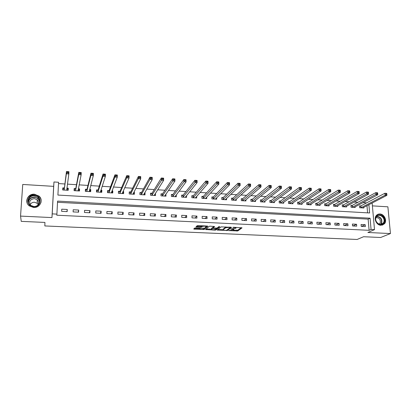 <?xml version="1.0" encoding="UTF-8"?>
<svg xmlns="http://www.w3.org/2000/svg" width="411" height="411" viewBox="0 0 411 411"><rect width="100%" height="100%" fill="white"/><g stroke="black" fill="none" stroke-linecap="round" stroke-linejoin="round"><path stroke-width="0.62" d="M228.634 230.602L237.774 230.961L242.058 227.843L233.566 227.257L232.883 227.355L233.243 227.509L234.275 227.555C235.688 227.658 236.238 227.884 235.924 228.233L230.735 228.999L232.117 229.194C233.52 229.292 234.065 229.513 233.761 229.857L228.634 230.602M33.568 207.493C40.006 208.084 43.818 199.982 39.009 196.088L34.411 194.223C27.856 193.54 23.987 202.012 29.186 205.844L33.568 207.493M380.935 225.31L384.496 223.764C387.357 220.62 384.234 214.023 379.892 213.987C378.336 213.931 377.087 214.511 376.152 215.724C373.527 218.94 376.687 225.3 380.935 225.31M195.621 227.946L194.68 228.074L193.725 228.978L194.305 229.189L204.21 229.466L207.832 226.25L207.267 226.035L198.097 225.603L197.141 225.737L195.955 226.862L200.434 227.257L201.385 227.129L202.048 226.528C204.169 226.009 205.531 226.086 206.127 226.759L203.722 228.901C201.652 229.405 200.306 229.333 199.689 228.686L200.07 228.336L199.494 228.12L195.621 227.946M233.314 230.175L237.753 230.196L237.774 230.961L237.753 230.196L241.278 227.617M20.55 216.099L51.956 217.583L53.671 186.358L22.739 184.462L20.55 216.099L21.244 221.365L44.927 222.428L44.845 225.942L357.123 239.469L363.56 236.731L380.653 237.496L390.45 233.556L367.891 232.492L374.508 229.626L371.061 229.461L369.104 230.314L56.79 215.21L56.898 214.11L52.207 213.879L53.964 181.975L58.578 182.268L57.905 195.066L369.617 212.97L368.893 204.663M51.956 217.583L52.207 213.879M217.234 230.037L227.494 230.504L231.583 227.355L221.123 226.862L217.234 230.037M227.298 229.806L227.494 230.504L227.483 229.734L230.838 227.134M214.968 230.119L205.546 229.513L209.184 226.312L210.165 226.168L214.609 226.564L213.073 227.874L213.622 228.084L217.121 228.069L218.77 226.702L219.844 226.754L215.929 229.98L214.968 230.119L214.963 229.615M390.45 233.556L387.881 206.815L372.392 205.87M369.104 230.314L368.133 219.109L57.519 202.279M365.204 224.709L361.069 224.498L361.223 226.374L365.364 226.584L365.204 224.709L361.552 226.389M356.568 224.267L352.391 224.052L352.546 225.937L356.717 226.148L356.568 224.267L352.998 225.963M347.85 223.82L343.642 223.605L343.786 225.5L347.999 225.711L347.85 223.82L344.367 225.526M339.06 223.373L334.811 223.152L334.944 225.053L339.198 225.269L339.06 223.373L335.659 225.089M330.187 222.916L325.897 222.7L326.026 224.606L330.316 224.822L330.187 222.916L326.873 224.647M321.232 222.459L316.902 222.238L317.025 224.154L321.356 224.375L321.232 222.459L318.006 224.206M312.196 221.997L307.829 221.77L307.942 223.697L312.314 223.918L312.196 221.997L309.057 223.754M303.071 221.529L298.663 221.303L298.771 223.24L303.184 223.461L303.071 221.529L300.03 223.301M293.87 221.056L289.421 220.83L289.519 222.772L293.973 222.998L293.87 221.056L290.916 222.844M284.576 220.584L280.086 220.353L280.179 222.305L284.674 222.531L284.576 220.584L281.72 222.382M275.2 220.101L270.664 219.87L270.751 221.832L275.288 222.058L275.2 220.101L272.442 221.914M265.732 219.618L261.155 219.387L261.232 221.354L265.814 221.586L265.732 219.618L263.071 221.447M256.176 219.13L251.558 218.893L251.624 220.871L256.248 221.103L256.176 219.13L253.618 220.974M246.528 218.637L241.863 218.395L241.925 220.383L246.595 220.62L246.528 218.637L244.072 220.491M236.787 218.138L232.081 217.897L232.133 219.895L236.844 220.132L236.787 218.138L234.44 220.008M226.959 217.635L222.202 217.388L222.248 219.397L227.006 219.633L226.959 217.635L224.714 219.52M217.029 217.126L212.23 216.88L212.266 218.893L217.07 219.135L217.029 217.126L214.896 219.027M207.005 216.612L202.161 216.366L202.186 218.39L207.036 218.631L207.005 216.612L204.986 218.529M196.884 216.094L191.988 215.842L192.009 217.876L196.905 218.123L196.884 216.094L194.978 218.025M186.666 215.57L181.724 215.318L181.729 217.362L186.676 217.609L186.666 215.57L184.873 217.522M176.345 215.045L171.351 214.789L171.351 216.838L176.345 217.09L176.345 215.045L174.675 217.008M165.921 214.511L160.881 214.249L160.865 216.314L165.91 216.566L165.921 214.511L164.369 216.489M155.394 213.972L150.303 213.71L150.282 215.78L155.373 216.037L155.394 213.972L153.971 215.97M144.759 213.427L139.622 213.165L139.586 215.246L144.734 215.503L144.759 213.427L143.465 215.441M134.022 212.877L128.833 212.61L128.787 214.701L133.986 214.963L134.022 212.877L132.856 214.907M123.177 212.323L117.931 212.055L117.88 214.157L123.13 214.419L123.177 212.323L122.139 214.367M112.218 211.763L106.922 211.49L106.86 213.602L112.162 213.869L112.218 211.763L111.319 213.828M101.152 211.192L95.799 210.92L95.727 213.042L101.08 213.314L101.152 211.192L100.387 213.278M89.973 210.622L84.563 210.345L84.476 212.477L89.891 212.749L89.973 210.622L89.346 212.723M78.676 210.042L73.209 209.764L73.112 211.906L78.583 212.184L78.676 210.042L78.193 212.163M67.26 209.461L61.742 209.178L61.635 211.331L67.157 211.608L67.26 209.461L66.926 211.598M366.627 202.864L362.954 202.638M357.899 202.32L354.082 202.078M349.088 201.77L345.127 201.518M340.2 201.21L336.085 200.953M331.225 200.65L326.961 200.383M322.167 200.085L317.754 199.808M313.028 199.51L308.456 199.222M303.801 198.934L299.069 198.636M294.492 198.349L289.596 198.045M285.09 197.763L280.03 197.444M275.601 197.167L270.376 196.838M266.02 196.566L260.625 196.232M256.346 195.96L250.777 195.615M246.585 195.348L240.836 194.989M236.726 194.732L230.797 194.362M226.769 194.11L220.656 193.73M216.715 193.478L210.417 193.088M206.563 192.846L200.075 192.44M196.314 192.204L189.63 191.783M185.962 191.557L179.083 191.125M175.502 190.899L168.428 190.457M164.945 190.242L157.66 189.784M154.279 189.574L146.784 189.101M143.501 188.896L135.8 188.413M132.619 188.217L124.697 187.719M121.62 187.529L113.482 187.015M110.513 186.83L102.149 186.306M99.292 186.132L90.697 185.592M87.954 185.418L79.128 184.868M76.492 184.703L67.43 184.133M64.917 183.979L58.511 183.578M367.593 212.852L366.972 205.654M360.632 205.968L359.517 205.901L359.671 207.745L363.781 207.992L363.725 207.334M352.037 205.449L350.912 205.377L351.056 207.231L355.202 207.478L355.145 206.795M343.36 204.919L342.224 204.848L342.363 206.712L346.545 206.959L346.494 206.25M334.605 204.385L333.46 204.318L333.593 206.188L337.816 206.44L337.76 205.7M325.774 203.851L324.618 203.779L324.747 205.659L329.006 205.911L328.949 205.14M316.86 203.306L315.694 203.234L315.812 205.12L320.112 205.382L320.061 204.575M307.865 202.762L306.688 202.69L306.801 204.586L311.137 204.842L311.086 204.005M298.792 202.207L297.6 202.135L297.708 204.041L302.085 204.303L302.034 203.424M289.627 201.652L288.43 201.58L288.527 203.491L292.945 203.753L292.894 202.834M280.384 201.092L279.172 201.015L279.264 202.936L283.724 203.204L283.672 202.238M271.049 200.522L269.832 200.45L269.914 202.376L274.414 202.644L274.368 201.631M261.632 199.952L260.399 199.874L260.476 201.811L265.018 202.084L264.972 201.015M252.128 199.371L250.88 199.294L250.946 201.241L255.534 201.513L255.493 200.388M242.531 198.79L241.272 198.713L241.334 200.666L245.958 200.943L245.922 199.746M232.842 198.2L231.573 198.123L231.624 200.085L236.294 200.363L236.258 199.094M223.06 197.604L221.781 197.527L221.822 199.499L226.538 199.782L226.507 198.426M213.186 197.003L211.896 196.926L211.927 198.903L216.689 199.191L216.664 197.742M203.219 196.396L201.914 196.319L201.935 198.308L206.743 198.595L206.723 197.039M193.149 195.785L191.834 195.708L191.85 197.701L196.705 197.994L196.689 196.314M182.987 195.168L181.657 195.086L181.667 197.095L186.568 197.388L186.558 195.564M172.728 194.547L171.382 194.465L171.382 196.479L176.329 196.777L176.329 194.778M162.36 193.915L161.004 193.833L160.994 195.857L165.993 196.155L165.88 194.131M151.895 193.278L150.529 193.196L150.503 195.23L155.553 195.533L155.322 193.489M141.327 192.636L139.946 192.554L139.915 194.593L145.011 194.901L145.037 192.862L144.651 192.836M130.652 191.988L129.26 191.901L129.213 193.956L134.361 194.264L134.402 192.214L133.878 192.184M119.873 191.331L118.46 191.243L118.409 193.309L123.608 193.622L123.66 191.562L122.997 191.521M108.982 190.668L107.559 190.581L107.497 192.656L112.748 192.97L112.804 190.899L112.003 190.853M97.982 190L96.544 189.913L96.472 191.994L101.779 192.312L101.846 190.236L100.895 190.175M86.875 189.327L85.421 189.235L85.334 191.331L90.692 191.649L90.774 189.563L89.675 189.497M75.65 188.644L74.18 188.551L74.083 190.658L79.498 190.981L79.59 188.88L78.337 188.808M64.306 187.95L62.826 187.863L62.719 189.974L68.185 190.303L68.288 188.197L66.885 188.11M53.671 186.358L53.964 181.975M371.061 229.461L370.075 218.19L57.586 201.092L56.898 214.11M372.135 202.988L374.508 229.626M368.133 219.109L370.075 218.19M165.998 194.136L165.13 195.384M155.569 193.504L154.731 194.829M145.037 192.862L144.225 194.28M134.402 192.214L133.616 193.745M123.66 191.562L122.899 193.242M112.804 190.899L112.069 192.78M101.846 190.236L101.173 192.276M90.774 189.563L90.22 191.624M79.59 188.88L79.159 190.961M68.288 188.197L67.985 190.293M39.045 198.996L39.369 199.191M233.751 229.518L233.854 228.917M235.914 227.884L235.991 227.37M217.917 229.482L223.209 229.718M226.035 230.36L226.702 230.268L230.273 227.504L229.903 227.355L225.69 227.74L223.276 229.651C222.998 229.996 223.558 230.217 224.956 230.314L226.035 230.36M225.778 226.898L225.665 227.761M223.265 229.204L225.644 226.98M211.501 229.189L206.188 228.948M213.931 226.343L213.057 227.191M219.032 226.62L215.914 229.21L215.929 229.98L215.903 229.215L215.636 229.307M211.501 229.21C212.081 229.857 213.417 229.924 215.503 229.41L216.412 228.66L215.867 228.449L212.374 228.465L211.501 229.21L211.495 228.686M213.062 227.55L212.348 227.694L212.364 228.475M211.49 228.434L212.348 227.694L212.374 228.465M199.679 228.136L199.689 228.686M200.07 228.316L203.712 228.12M196.556 226.291L200.429 226.471L201.375 226.338L201.976 225.788L201.996 226.569M203.851 228.788L207.185 226.029M194.321 228.413L199.689 228.655M362.666 207.925L386.895 195.364L385.076 195.24L384.886 193.268L360.904 205.875L359.548 206.271M386.057 193.596L384.886 193.268L386.705 193.391L386.787 193.648L386.057 193.596L386.135 194.388L386.864 194.439L386.787 193.648M386.135 194.388L385.076 195.24L360.786 207.812M386.864 194.439L386.895 195.364M354.082 207.411L377.771 194.747L375.937 194.624L375.752 192.641L352.304 205.351L350.943 205.757M376.913 192.975L375.752 192.641L377.586 192.769L377.647 193.026L376.913 192.975L376.985 193.766L377.719 193.817L377.647 193.026M376.985 193.766L352.181 207.298M377.719 193.817L377.771 194.747M345.415 206.892L368.559 194.131L366.704 194.002L366.53 192.014L343.627 204.822L342.255 205.238M367.681 192.348L366.53 192.014L368.384 192.137L368.426 192.394L367.681 192.348L367.753 193.144L368.492 193.196L368.426 192.394M367.753 193.144L343.504 206.779M368.492 193.196L368.559 194.131M336.671 206.368L359.255 193.504L357.385 193.376L357.216 191.377L334.867 204.293L333.491 204.714M358.361 191.711L357.216 191.377L359.086 191.505L359.255 193.504L359.106 191.762L358.361 191.711L358.428 192.512L359.173 192.564M358.428 192.512L334.739 206.255M359.106 191.762L359.086 191.505M327.85 205.844L349.864 192.872L347.973 192.744L347.814 190.735L326.031 203.753L324.644 204.185M348.944 191.069L347.814 190.735L349.704 190.863L349.864 192.872L349.704 191.12L348.944 191.069L349.011 191.875L349.766 191.927M349.011 191.875L325.902 205.726M349.704 191.12L349.704 190.863M375.998 217.116C378.192 211.722 386.741 217.28 384.193 222.428C382.04 227.874 373.399 222.284 375.998 217.116M383.694 222.32C385.862 218.01 379.153 212.764 376.512 216.715L376.106 217.404C373.938 221.621 380.458 226.908 383.186 223.152L383.694 222.32M376.014 217.63C379.338 217.712 380.745 219.5 380.226 222.983L379.214 224.185M382.328 225.166L384.157 223.877L384.799 222.824C387.049 218.385 381.213 212.143 377.211 214.701M33.635 206.774C25.549 206.625 26.371 194.552 34.365 195.302C42.359 195.472 41.65 207.447 33.635 206.774M34.339 195.847C29.109 195.312 26.016 202.058 30.142 205.125L33.666 206.466C38.824 206.944 41.876 200.434 38.002 197.326L34.339 195.847M30.121 204.765C30.995 203.07 32.448 202.227 34.478 202.238L37.262 203.347L38.166 204.473M30.743 205.557C28.611 201.775 29.808 199.458 34.334 198.595L37.18 199.736C38.865 201.488 39.009 203.342 37.617 205.3M40.992 202.448C41.47 200.085 40.797 198.04 38.978 196.314L34.416 194.46C28.816 194.973 26.381 197.799 27.1 202.947M28.297 202.13C28.827 198.903 30.856 197.229 34.39 197.1L38.023 198.564L39.708 201.688M39.518 199.576L39.05 199.294M318.946 205.31L340.38 192.235L338.469 192.107L338.32 190.088L317.117 203.209L315.72 203.656M339.44 190.421L338.32 190.088L340.226 190.216L340.38 192.235L340.205 190.473L339.44 190.421L339.501 191.228L340.267 191.279M339.501 191.228L316.984 205.192M340.205 190.473L340.226 190.216M309.966 204.77L330.798 191.588L328.872 191.459L328.728 189.435L308.116 202.664L306.714 203.116M329.843 189.769L328.728 189.435L330.655 189.563L330.798 191.588L330.614 189.82L329.843 189.769L329.899 190.581L330.67 190.632M329.899 190.581L307.978 204.652M330.614 189.82L330.655 189.563M300.898 204.231L321.125 190.94L319.183 190.807L319.049 188.772L299.038 202.109L297.626 202.577M320.148 189.106L319.049 188.772L320.991 188.906L321.125 190.94L320.924 189.163L320.148 189.106L320.2 189.923L320.981 189.974M320.2 189.923L298.895 204.108M320.924 189.163L320.991 188.906M291.748 203.681L311.358 190.283L309.391 190.149L309.267 188.104L289.873 201.554L288.455 202.027M310.356 188.438L309.267 188.104L311.23 188.238L311.358 190.283L311.142 188.495L310.356 188.438L310.403 189.26L311.194 189.312M310.403 189.26L289.729 203.563M311.142 188.495L311.23 188.238M282.516 203.132L301.489 189.62L299.506 189.486L299.388 187.431L280.621 200.989L279.197 201.477M300.467 187.765L299.388 187.431L301.371 187.565L301.489 189.62L301.258 187.822L300.467 187.765L300.513 188.592L301.309 188.644M300.513 188.592L280.477 203.008M301.258 187.822L301.371 187.565M273.197 202.572L291.522 188.952L289.519 188.813L289.411 186.748L271.286 200.419L269.852 200.922M290.474 187.087L289.411 186.748L291.414 186.887L291.522 188.952L291.281 187.139L290.474 187.087L290.52 187.914L291.322 187.966M290.52 187.914L271.137 202.448M263.841 202.012L281.458 188.274L279.434 188.135L261.709 201.883M280.425 187.231L281.237 187.282L281.196 186.455L280.384 186.399L280.425 187.231L279.434 188.135L279.331 186.06L261.864 199.849L260.42 200.363M280.384 186.399L279.331 186.06L281.355 186.198L281.458 188.274L281.237 187.282M281.196 186.455L281.355 186.198M254.291 201.441L271.291 187.591L269.241 187.452L269.154 185.366L252.349 199.268L250.9 199.797M270.197 185.705L269.154 185.366L271.198 185.505L271.291 187.591L271.013 185.762L270.197 185.705L270.233 186.537L271.049 186.594M270.233 186.537L252.195 201.313M271.013 185.762L271.198 185.505M244.704 200.866L261.016 186.897L258.951 186.758L258.868 184.662L242.747 198.688L241.288 199.232M259.896 185.001L258.868 184.662L260.934 184.806L261.016 186.897L260.723 185.058L259.896 185.001L259.932 185.844L260.759 185.9M259.932 185.844L242.588 200.738M235.205 200.301L235.2 200.044M235.03 200.285L250.638 186.204L248.552 186.06L248.48 183.953L233.058 198.097L231.588 198.657M249.498 184.292L248.48 183.953L250.566 184.097L250.638 186.204L250.33 184.349L249.498 184.292L249.523 185.135L250.361 185.197M249.523 185.135L232.893 200.162M225.48 199.715L225.475 199.407M225.264 199.705L240.152 185.495L238.046 185.356L237.984 183.239L223.26 197.511L221.791 198.076M238.986 183.578L237.984 183.239L240.091 183.383L240.152 185.495L239.829 183.635L238.986 183.578L239.012 184.426L239.854 184.482M239.012 184.426L223.101 199.576M239.829 183.635L240.091 183.383M215.662 199.13L215.657 198.754M215.4 199.114L229.559 184.786L227.427 184.642L227.375 182.515L213.376 196.915L211.901 197.496M228.367 182.854L227.375 182.515L229.508 182.659L229.559 184.786L229.22 182.91L228.367 182.854L228.388 183.707L229.24 183.763M228.388 183.707L213.222 198.981M229.22 182.91L229.508 182.659M205.747 198.534L205.741 198.087M205.443 198.518L218.858 184.066L216.705 183.917L216.664 181.785L203.419 196.294L201.919 196.905M217.635 182.124L216.664 181.785L218.816 181.929L218.858 184.066L218.498 182.181L217.635 182.124L217.655 182.977L218.518 183.039M217.655 182.977L203.245 198.385M218.498 182.181L218.816 181.929M195.739 197.938L195.734 197.403M195.389 197.917L208.043 183.337L205.865 183.193L205.834 181.046L193.35 195.677L191.839 196.314M206.795 181.385L205.834 181.046L208.007 181.194L208.043 183.337L207.668 181.446L206.795 181.385L206.805 182.243L207.678 182.304M206.805 182.243L193.17 197.783M207.668 181.446L208.007 181.194M185.633 197.331L185.633 196.694M185.238 197.306L197.11 182.602L194.912 182.453L194.891 180.295L183.183 195.061L181.662 195.713M195.836 180.64L194.891 180.295L197.09 180.45L197.11 182.602L196.72 180.696L195.836 180.64L195.847 181.503L196.725 181.564M195.847 181.503L182.998 197.172M196.72 180.696L197.09 180.45M175.43 196.72L175.43 195.97M174.988 196.694L186.065 181.862L183.845 181.708L183.835 179.54L172.913 194.434L171.382 195.112M184.765 179.884L183.835 179.54L186.055 179.694L186.065 181.862L185.654 179.946L184.765 179.884L184.77 180.753L185.659 180.814M184.77 180.753L172.723 196.561M185.654 179.946L186.055 179.694M165.13 196.104L165.135 195.21M164.641 196.073L174.906 181.112L172.656 180.958L172.661 178.78L162.545 193.802L161.004 194.506M173.576 179.124L172.661 178.78L174.906 178.934L174.906 181.112L174.475 179.181L173.576 179.124L173.576 179.992L174.475 180.054M173.576 179.992L162.35 195.939M174.475 179.181L174.906 178.934M154.726 195.482L154.736 194.413M150.534 195.23L150.518 193.925M154.187 195.451L163.624 180.352L161.353 180.198L161.364 178.009L152.075 193.165L150.549 193.879M162.263 178.353L161.364 178.009L163.635 178.163L163.624 180.352L163.172 178.415L162.263 178.353L162.258 179.227L163.167 179.288M162.258 179.227L151.875 195.312M163.172 178.415L163.635 178.163M144.22 194.855L144.235 193.571M139.987 194.598L139.93 193.381M143.629 194.819L152.219 179.586L149.923 179.432L149.948 177.228L141.497 192.523L140.007 193.242M150.832 177.573L149.948 177.228L152.24 177.388L152.219 179.586L151.751 177.634L150.832 177.573L150.822 178.456L151.741 178.518M150.822 178.456L149.923 179.432L141.297 194.68M151.751 177.634L152.24 177.388M133.606 194.218L133.57 192.785M129.331 193.961L129.239 192.851M132.969 194.182L140.69 178.811L138.373 178.651L138.409 176.442L130.821 191.875L129.362 192.6M139.278 176.787L138.409 176.442L140.726 176.602L140.69 178.811L140.208 176.848L139.278 176.787L139.262 177.67L140.192 177.732M139.262 177.67L138.373 178.651L130.611 194.038M140.208 176.848L140.726 176.602M122.889 193.576L122.766 192.035M118.574 193.319L118.435 192.358M122.201 193.535L129.039 178.025L126.696 177.871L126.742 175.646L120.033 191.218L118.609 191.947M127.595 175.99L126.742 175.646L129.085 175.805L129.039 178.025L128.535 176.052L127.595 175.99L127.574 176.879L128.515 176.946M127.574 176.879L126.696 177.871L119.822 193.391M128.535 176.052L129.085 175.805M112.064 192.929L111.838 191.279M107.708 192.667L107.749 191.29L107.518 191.927M111.324 192.882L117.263 177.233L114.89 177.074L114.952 174.839L109.136 190.555L107.749 191.29M115.784 175.184L114.952 174.839L117.32 175.004L117.263 177.233L116.734 175.25L115.784 175.184L115.763 176.078L116.714 176.144M115.763 176.078L114.89 177.074L108.92 192.738M116.734 175.25L117.32 175.004M101.132 192.276L101.178 190.894L100.787 190.514M96.729 192.009L96.78 190.627L96.482 191.598M100.341 192.225L105.355 176.432L102.956 176.273L103.033 174.028L98.131 189.882L96.78 190.627M103.844 174.372L103.033 174.028L105.427 174.192L105.355 176.432L104.779 175.338L104.805 174.439L103.844 174.372L103.819 175.271L104.779 175.338M103.819 175.271L102.956 176.273L97.91 192.081M104.805 174.439L105.427 174.192M90.091 191.613L90.143 190.226L89.608 189.738M85.642 191.346L85.699 189.959L85.365 191.331M89.244 191.562L93.312 175.625L90.893 175.461L90.975 173.206L87.014 189.209L85.699 189.959M91.776 173.55L90.975 173.206L93.4 173.37L93.312 175.625L92.711 174.521L92.742 173.617L91.776 173.55L91.74 174.454L92.711 174.521M91.74 174.454L90.893 175.461L86.788 191.418M92.742 173.617L93.4 173.37M78.938 190.945L78.994 189.553L78.306 188.952M74.442 190.678L74.504 189.281L74.257 190.668M78.033 190.894L81.142 174.809L78.691 174.639L78.789 172.373L75.783 188.526L74.504 189.281M79.57 172.718L78.789 172.373L81.239 172.538L81.142 174.809L80.51 173.694L80.551 172.784L79.57 172.718L79.529 173.627L80.51 173.694M79.529 173.627L78.691 174.639L75.552 190.745M80.551 172.784L81.239 172.538M67.666 190.272L67.733 188.87L66.875 188.161M63.124 190L63.196 188.598L63.032 189.995M66.705 190.216L68.832 173.976L66.351 173.812L66.464 171.531L64.435 187.832L63.196 188.598M67.224 171.875L66.464 171.531L68.94 171.7L68.832 173.976L68.175 172.856L68.216 171.942L67.224 171.875L67.178 172.79L68.175 172.856M67.178 172.79L66.351 173.812L64.203 190.067M68.216 171.942L68.94 171.7M232.112 228.932L232.117 229.194M234.27 227.293L234.275 227.555M236.787 230.335L236.808 231.095M226.533 230.324L226.538 230.638M217.758 229.61L217.773 230.242M230.263 227.103L230.268 227.427M229.898 227.088L229.903 227.355M228.799 227.036L228.809 227.304M223.26 228.881L223.276 229.651M206.096 229.03L206.106 229.718M213.057 227.093L213.073 227.874M216.402 228.208L216.407 228.562M215.862 228.187L215.867 228.449M213.324 228.059L213.33 228.336M201.395 226.322L201.4 227.113M200.429 226.471L200.434 227.257M196.53 226.312L196.535 227.078M204.21 228.675L204.221 229.451M203.265 229.081L203.27 229.595M194.295 228.439L194.305 229.189M360.904 205.875L361.058 207.719M360.714 205.947L360.868 207.791M352.304 205.351L352.453 207.206M352.119 205.423L352.263 207.278M343.627 204.822L343.766 206.687M343.442 204.894L343.581 206.759M334.867 204.293L335.001 206.158M334.688 204.365L334.821 206.23M326.031 203.753L326.159 205.628M325.851 203.825L325.98 205.7M376.872 216.304C380.802 216.874 382.394 219.181 381.655 223.224L380.827 224.396L383.186 223.152M380.488 224.406L381.336 223.23C382.045 219.274 380.483 217.049 376.646 216.546M39.6 202.459C39.302 199.52 37.56 197.83 34.385 197.388C30.655 197.593 28.693 199.417 28.503 202.854M317.117 203.209L317.235 205.094M316.938 203.286L317.061 205.166M308.116 202.664L308.229 204.555M307.942 202.736L308.06 204.632M299.038 202.109L299.141 204.01M298.869 202.186L298.972 204.087M289.873 201.554L289.971 203.46M289.704 201.626L289.806 203.537M280.621 200.989L280.713 202.906M280.456 201.066L280.549 202.983M271.286 200.419L271.368 202.351M271.126 200.496L271.209 202.423M261.864 199.849L261.941 201.786M261.704 199.926L261.781 201.858M252.349 199.268L252.421 201.215M252.2 199.345L252.267 201.292M242.752 198.683L242.809 200.635L242.747 198.688M242.598 198.765L242.66 200.717M233.058 198.097L233.109 200.054M232.909 198.174L232.96 200.136M223.271 197.501L223.317 199.469M223.127 197.578L223.173 199.551M213.391 196.9L213.427 198.878M213.252 196.977L213.288 198.955M203.419 196.294L203.445 198.282M203.286 196.371L203.311 198.359M193.35 195.677L193.365 197.676M193.216 195.759L193.232 197.758M183.183 195.061L183.188 197.064M183.054 195.143L183.059 197.146M172.913 194.434L172.913 196.448M172.79 194.516L172.79 196.53M162.545 193.802L162.535 195.826M162.427 193.889L162.412 195.913M152.075 193.165L152.055 195.199M151.957 193.252L151.936 195.287M141.497 192.523L141.466 194.567M141.389 192.61L141.358 194.65M130.821 191.875L130.78 193.925M130.713 191.958L130.672 194.013M120.033 191.218L119.981 193.278M119.93 191.305L119.878 193.365M109.136 190.555L109.074 192.625M109.038 190.642L108.977 192.713M98.131 189.882L98.059 191.968M98.039 189.969L97.967 192.055M89.218 191.238L89.208 191.531M87.014 189.209L86.932 191.3M86.927 189.296L86.844 191.387M78.013 190.437L77.992 190.858M75.783 188.526L75.691 190.627M75.701 188.613L75.603 190.714M66.7 189.435L66.664 190.18M64.435 187.832L64.332 189.944M64.357 187.925L64.255 190.036M225.67 226.959L225.69 227.74M202.037 225.788L202.048 226.528M201.375 226.338L201.385 227.129M204.2 228.691L204.21 229.466M379.836 223.625L378.87 224.052M39.004 198.508L39.024 199.767M39.728 201.852L38.023 198.564L38.002 197.326M37.18 199.736L37.262 203.347M233.047 198.102L233.099 200.065M223.26 197.511L223.301 199.479M213.376 196.915L213.412 198.893M203.399 196.309L203.424 198.297M193.324 195.703L193.34 197.696M183.152 195.086L183.162 197.095M172.882 194.465L172.877 196.484M162.509 193.838L162.499 195.862M152.034 193.206L152.013 195.24M141.456 192.569L141.425 194.614M130.775 191.922L130.734 193.977M119.986 191.269L119.935 193.334M109.09 190.612L109.028 192.682M98.08 189.944L98.008 192.029M86.962 189.276L86.88 191.367M75.727 188.592L75.634 190.699M64.383 187.909L64.275 190.021"/></g></svg>
